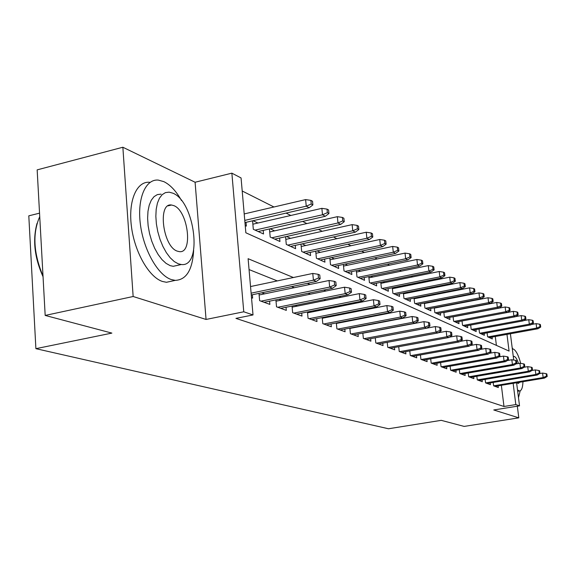 <?xml version="1.0" encoding="UTF-8"?>
<svg xmlns="http://www.w3.org/2000/svg" width="576" height="576" viewBox="0 0 576 576"><rect width="100%" height="100%" fill="white"/><g stroke="black" fill="none" stroke-linecap="round" stroke-linejoin="round"><path stroke-width="0.86" d="M39.542 213.156L28.8 215.834L35.892 348.667L388.498 428.76L441.245 420.343L464.148 426.413L518.803 417.845L517.327 406.202M35.892 348.667L111.874 333.101L45.18 315.432L37.159 169.87L122.861 147.24L133.15 296.503L206.057 319.45L243.763 311.789L231.869 173.16L241.063 177.948L245.851 232.783L509.076 351.079L506.974 334.368M206.057 319.45L195.098 182.246L122.861 147.24M195.098 182.246L231.869 173.16M463.543 302.479L463.061 302.234M454.126 297.734L453.463 297.396M444.355 292.81L443.498 292.378M434.21 287.705L433.152 287.172M423.684 282.398L422.402 281.758M412.74 276.89L411.221 276.127M401.357 271.159L399.586 270.266M389.513 265.19L387.461 264.161M377.172 258.977L374.825 257.796M364.313 252.497L361.642 251.15M350.885 245.736L347.875 244.217M336.866 238.673L333.475 236.966M322.214 231.293L318.413 229.378M306.871 223.567L302.63 221.429M290.808 215.474L286.078 213.091M273.953 206.986L242.201 190.994M45.18 315.432L133.15 296.503M495.036 386.352L544.442 378.108L543.154 377.561L493.625 385.841L498.326 387.547L498.11 385.841M485.158 379.397L485.582 382.91L490.442 384.682L490.226 382.925M476.842 376.258L477.274 379.886L482.292 381.715L482.076 379.915M468.238 373.018L468.684 376.762L473.875 378.648L473.652 376.805M459.338 369.655L459.792 373.529L465.163 375.48L464.94 373.586M450.13 366.178L450.59 370.174L456.156 372.197L455.926 370.253M440.582 362.57L441.058 366.71L446.818 368.806L446.587 366.797M430.69 358.826L431.179 363.11L437.148 365.285L436.91 363.218M420.43 354.946L420.926 359.381L427.126 361.634L426.881 359.51M409.781 350.914L410.292 355.507L416.722 357.847L416.477 355.658M398.722 346.716L399.24 351.49L405.922 353.916L405.677 351.655M387.223 342.353L387.756 347.306L394.704 349.834L394.452 347.501M378.562 343.958L437.933 332.957L435.938 332.114L435.305 326.57L375.271 337.817L375.811 342.958L383.04 345.586L382.781 343.181M362.815 333.072L363.377 338.429L370.901 341.172L370.634 338.681M349.848 328.14L350.417 333.713L358.258 336.571L357.991 333.994M336.326 322.978L336.902 328.795L345.082 331.776L344.808 329.105M322.207 317.592L322.805 323.662L331.337 326.772L331.063 324M307.462 311.954L308.066 318.298L316.987 321.545L316.706 318.672M292.039 306.058L292.658 312.696L301.99 316.087L301.709 313.106M275.897 299.866L276.53 306.821L286.301 310.378L286.013 307.274M258.984 293.378L259.632 300.672L269.87 304.394L269.575 301.162M257.933 223.02L253.037 220.716M274.601 230.861L270.202 228.794M290.52 238.349L286.574 236.491M305.734 245.506L302.213 243.85M320.292 252.353L317.16 250.884M334.238 258.912L331.466 257.609M347.616 265.205L345.175 264.06M360.439 271.238L358.315 270.238M372.766 277.034L370.922 276.17M384.61 282.607L383.026 281.866M396 287.964L394.668 287.338M406.958 293.119L405.857 292.601M417.521 298.087L416.635 297.67M427.702 302.875L427.01 302.551M437.522 307.498L437.018 307.26M496.397 345.377L495.295 336.485M245.218 225.583L246.348 226.094L246.017 222.336M252.569 220.824L253.318 229.298L263.534 233.986L263.21 230.378M269.453 228.96L270.187 237.031L279.936 241.51L279.612 238.046M285.566 236.722L286.286 244.418L295.603 248.695L295.286 245.376M300.974 244.123L301.68 251.482L310.586 255.571L310.277 252.374M315.713 251.194L316.404 258.235L324.936 262.152L324.626 259.078M329.825 257.962L330.502 264.708L338.674 268.459L338.378 265.493M343.354 264.442L344.016 270.907L351.857 274.507L351.562 271.642M356.335 270.648L356.983 276.854L364.507 280.31L364.219 277.546M368.798 276.602L369.432 282.564L376.661 285.883L376.38 283.219M380.772 282.319L381.391 288.05L388.346 291.247L388.066 288.662M392.292 287.813L392.897 293.328L399.586 296.402L399.312 293.904M403.38 293.098L403.963 298.411L410.414 301.37L410.141 298.951M414.058 298.181L414.626 303.3L420.84 306.151L420.574 303.804M424.346 303.07L424.908 308.016L430.898 310.766L430.632 308.491M434.268 307.786L434.815 312.566L440.597 315.216L440.338 313.006M443.844 312.336L444.384 316.951L449.964 319.514L449.712 317.369M453.089 316.728L453.614 321.192L459.007 323.662L458.762 321.574M518.148 314.95L517.817 312.379L517.025 311.954L517.356 314.525L518.148 314.95L515.311 316.757L513.878 316.001L513.288 311.364L462.024 320.976L462.542 325.282L467.755 327.672L467.51 325.642M470.664 325.058L471.168 329.242L476.208 331.553L475.97 329.58M479.023 329.018L479.513 333.072L484.394 335.311L484.157 333.382M487.109 332.842L487.591 336.78L492.314 338.94L492.084 337.068M293.407 277.524L248.105 258.696L253.015 314.942L235.93 318.384L503.986 406.483L501.358 385.301M380.959 322.488L380.434 322.272M368.064 317.311L367.243 316.98M354.593 311.911L353.462 311.45M340.524 306.266L339.041 305.669M325.814 300.362L323.95 299.614M310.406 294.185L308.131 293.27M294.257 287.705L291.535 286.61M277.315 280.908L249.055 269.568M251.51 297.713L252.641 298.13L252.346 294.754M264.636 293.846L261.821 292.788M281.333 300.125L278.978 299.239M297.266 306.115L295.337 305.388M312.487 311.839L310.954 311.263M327.053 317.318L325.879 316.872M340.999 322.56L340.15 322.236M354.355 327.586L353.815 327.377M493.625 385.841L493.207 382.428M516.6 382.752L519.523 405.85L493.769 409.975L518.803 417.845M519.523 405.85L515.822 404.582L513.144 383.335M503.986 406.483L515.822 404.582M253.015 314.942L243.763 311.789M510.401 333.749L513.727 360.058M395.114 319.774L394.596 319.558M382.464 314.518L381.665 314.186M369.259 309.031L368.143 308.57M355.457 303.3L354.002 302.695M341.014 297.295L339.192 296.539M325.894 291.017L323.662 290.088M310.046 284.429L307.368 283.32M318.478 278.021L320.126 278.726L319.759 274.997L318.11 274.277L318.478 278.021L313.43 280.174L316.418 281.441L251.273 294.977M251.114 293.162L313.43 280.174L312.775 273.442L250.538 286.546M318.11 274.277L312.775 273.442M316.418 281.441L320.126 278.726M312.883 204.912L312.53 201.269L310.882 200.376L311.234 204.034L312.883 204.912L309.233 207.756L306.245 206.172L305.611 199.598L244.202 213.934M311.234 204.034L306.245 206.172L244.771 220.399M309.233 207.756L244.958 222.581M305.611 199.598L310.882 200.376M43.049 276.754C34.495 257.688 32.494 239.904 37.03 223.402M39.737 216.634C32.371 233.395 33.458 253.188 43.013 276.012M181.505 200.542C176.177 191.11 170.294 184.81 163.865 181.649L158.357 180.101C145.548 178.74 137.038 198.49 140.378 224.244C143.568 249.97 157.882 275.112 171.209 279.526L175.255 280.375C186.372 279.857 192.499 269.863 193.644 250.402M149.645 182.282C136.728 180.965 128.095 200.693 131.414 226.375C134.575 252.036 148.954 277.078 162.389 281.448L166.464 282.283L173.182 280.829M178.135 265.226L173.225 266.314L170.165 265.644L166.061 263.369L161.986 259.603L158.126 254.484L154.656 248.249L151.747 241.164L149.544 233.568L148.14 225.814L147.614 218.268L147.982 211.284L149.22 205.186L151.265 200.239L154.015 196.668L157.327 194.609L161.064 194.134M172.915 193.198L169.128 192.154L165.427 192.614L162.144 194.674L159.422 198.245L157.406 203.191L156.19 209.304L155.844 216.302L156.377 223.862L157.781 231.638L159.984 239.256L162.886 246.362L166.334 252.619L170.179 257.76L174.233 261.547L178.301 263.83L181.339 264.514C202.925 267.451 194.976 201.73 172.915 193.198M177.336 251.158L179.381 251.64C193.334 253.678 188.136 210.902 173.866 205.639L171.511 205.013C157.349 202.45 162.878 246.794 177.336 251.158M520.704 363.377C518.566 355.435 516.168 350.69 513.518 349.128L512.323 348.955M517.514 389.974L519.422 390.967C521.539 390.816 522.72 387.727 522.965 381.694M516.917 382.702L518.278 383.472L519.746 382.234M518.472 363.492C517.19 359.575 515.851 357.242 514.454 356.508L513.288 356.58M518.486 397.663L520.2 390.809M512.806 348.934L512.165 347.681M334.62 284.962L336.19 285.638L335.822 281.995L334.253 281.311L334.62 284.962L329.688 287.071L332.532 288.274L264.074 302.292M261 301.169L329.688 287.071L329.033 280.498L259.128 294.984M334.253 281.311L329.033 280.498M332.532 288.274L336.19 285.638M349.992 291.578L351.49 292.226L351.122 288.662L349.625 288.014L349.992 291.578L345.182 293.638L347.89 294.782L280.706 308.34M277.769 307.274L345.182 293.638L344.527 287.208L276.019 301.205M349.625 288.014L344.527 287.208M347.89 294.782L351.49 292.226M364.651 297.893L366.084 298.505L365.717 295.027L364.284 294.401L364.651 297.893L359.95 299.894L362.534 300.996L296.59 314.122M293.782 313.099L359.95 299.894L359.294 293.616L292.14 307.145M364.284 294.401L359.294 293.616M362.534 300.996L366.084 298.505M378.648 303.919L380.016 304.502L379.649 301.097L378.281 300.499L378.648 303.919L374.047 305.878L376.524 306.922L311.76 319.644M309.082 318.672L374.047 305.878L373.399 299.729L307.541 312.826M378.281 300.499L373.399 299.729M376.524 306.922L380.016 304.502M328.939 213.523L328.586 209.959L327.01 209.11L327.37 212.681L328.939 213.523L325.339 216.274L322.502 214.769L321.862 208.346L252.871 224.186M327.37 212.681L322.502 214.769L255.103 230.112M325.339 216.274L258.17 231.523M321.862 208.346L327.01 209.11M344.246 221.724L343.886 218.239L342.389 217.433L342.749 220.925L344.246 221.724L340.697 224.395L337.99 222.962L337.349 216.677L269.726 231.962M342.749 220.925L337.99 222.962L271.829 237.787M340.697 224.395L274.759 239.134M337.349 216.677L342.389 217.433M358.848 229.55L358.488 226.145L357.062 225.367L357.415 228.787L358.848 229.55L355.356 232.15L352.764 230.782L352.13 224.633L285.818 239.393M357.415 228.787L352.764 230.782L287.813 245.117M355.356 232.15L290.606 246.406M352.13 224.633L357.062 225.367M372.794 237.031L372.442 233.698L371.074 232.956L371.426 236.297L372.794 237.031L369.353 239.551L366.883 238.248L366.242 232.229L301.198 246.499M371.426 236.297L366.883 238.248L303.084 252.13M369.353 239.551L305.762 253.354M366.242 232.229L371.074 232.956M392.026 309.672L393.329 310.234L392.969 306.9L391.658 306.331L392.026 309.672L387.526 311.587L389.887 312.588L326.282 324.929M323.712 323.993L387.526 311.587L386.878 305.575L322.272 318.254M391.658 306.331L386.878 305.575M389.887 312.588L393.329 310.234M386.136 244.181L385.776 240.912L384.473 240.206L384.826 243.482L386.136 244.181L382.745 246.636L380.376 245.383L379.742 239.494L315.914 253.303M384.826 243.482L380.376 245.383L317.7 258.833M382.745 246.636L320.263 260.006M379.742 239.494L384.473 240.206M404.82 315.18L406.066 315.72L405.706 312.451L404.46 311.904L404.82 315.18L400.421 317.052L402.682 318.01L340.178 329.99M337.723 329.098L400.421 317.052L399.773 311.162L336.37 323.453M404.46 311.904L399.773 311.162M402.682 318.01L406.066 315.72M398.902 251.028L398.549 247.824L397.296 247.147L397.649 250.351L398.902 251.028L395.561 253.411L393.293 252.216L392.659 246.442L330.012 259.819M397.649 250.351L393.293 252.216L331.704 265.255M395.561 253.411L334.159 266.386M392.659 246.442L397.296 247.147M417.074 320.45L418.27 320.969L417.91 317.772L416.707 317.246L417.074 320.45L412.762 322.286L414.929 323.201L353.506 334.843M351.151 333.979L412.762 322.286L412.114 316.519L349.877 328.442M416.707 317.246L412.114 316.519M414.929 323.201L418.27 320.969M411.127 257.58L410.774 254.448L409.579 253.793L409.932 256.939L411.127 257.58L407.837 259.913L405.662 258.761L405.029 253.102L343.519 266.069M409.932 256.939L405.662 258.761L345.125 271.411M407.837 259.913L347.479 272.498M405.029 253.102L409.579 253.793M428.81 325.505L429.962 326.002L429.602 322.87L428.458 322.366L428.81 325.505L424.591 327.298L426.672 328.183L366.293 339.494M364.025 338.666L424.591 327.298L423.95 321.646L362.837 333.223M428.458 322.366L423.95 321.646M426.672 328.183L429.962 326.002M422.856 263.866L422.51 260.791L421.358 260.172L421.711 263.254L422.856 263.866L419.609 266.141L417.528 265.032L416.902 259.488L356.479 272.066M421.711 263.254L417.528 265.032L358.006 277.322M419.609 266.141L360.266 278.359M416.902 259.488L421.358 260.172M440.078 330.358L441.18 330.833L440.82 327.758L439.718 327.276L440.078 330.358L435.938 332.114L376.387 343.166M439.718 327.276L435.305 326.57M437.933 332.957L441.18 330.833M434.117 269.906L433.764 266.89L432.662 266.285L433.008 269.309L434.117 269.906L430.913 272.117L428.911 271.058L428.285 265.615L368.928 277.826M433.008 269.309L428.911 271.058L370.375 282.996M430.913 272.117L372.55 283.997M428.285 265.615L432.662 266.285M450.893 335.009L451.951 335.462L451.598 332.453L450.54 331.992L450.893 335.009L446.839 336.73L448.754 337.543L390.355 348.25M388.267 347.494L446.839 336.73L446.198 331.294L438.206 332.777M450.54 331.992L446.198 331.294M448.754 337.543L451.951 335.462M444.924 275.695L444.578 272.736L443.513 272.167L443.866 275.126L444.924 275.695L441.77 277.855L439.848 276.84L439.222 271.505L380.887 283.363M443.866 275.126L439.848 276.84L382.262 288.454M441.77 277.855L384.35 289.411M439.222 271.505L443.513 272.167M461.282 339.48L462.298 339.919L461.945 336.96L460.93 336.521L461.282 339.48L457.308 341.172L459.144 341.95L401.695 352.382M399.686 351.648L457.308 341.172L456.674 335.837L449.294 337.19M460.93 336.521L456.674 335.837M459.144 341.95L462.298 339.919M455.321 281.268L454.975 278.366L453.953 277.812L454.298 280.721L455.321 281.268L452.203 283.378L450.36 282.398L449.741 277.164L392.386 288.691M454.298 280.721L450.36 282.398L393.696 293.695M452.203 283.378L395.705 294.624M449.741 277.164L453.953 277.812M471.276 343.786L472.255 344.203L471.902 341.302L470.923 340.877L471.276 343.786L467.374 345.434L469.145 346.19L412.61 356.35M410.674 355.651L467.374 345.434L466.747 340.2L459.943 341.438M470.923 340.877L466.747 340.2M469.145 346.19L472.255 344.203M465.314 286.632L464.976 283.781L463.99 283.248L464.335 286.106L465.314 286.632L462.247 288.691L460.469 287.748L459.85 282.607L403.459 293.818M464.335 286.106L460.469 287.748L404.705 298.75M462.247 288.691L406.642 299.635M459.85 282.607L463.99 283.248M474.941 291.787L474.602 288.986L473.652 288.475L473.998 291.283L474.941 291.787L471.917 293.803L470.203 292.896L469.591 287.849L414.122 298.757M473.998 291.283L470.203 292.896L415.303 303.61M471.917 293.803L417.175 304.466M469.591 287.849L473.652 288.475M484.214 296.762L483.876 294.012L482.962 293.515L483.307 296.273L484.214 296.762L481.226 298.728L479.578 297.857L478.966 292.896L424.397 303.523M483.307 296.273L479.578 297.857L425.527 308.304M481.226 298.728L427.327 309.125M478.966 292.896L482.962 293.515M480.895 347.926L481.831 348.329L481.486 345.478L480.542 345.067L480.895 347.926L477.065 349.546L478.764 350.266L423.122 360.18M421.258 359.503L477.065 349.546L476.438 344.405L470.174 345.535M480.542 345.067L476.438 344.405M478.764 350.266L481.831 348.329M490.154 351.907L491.062 352.296L490.716 349.495L489.809 349.106L490.154 351.907L486.389 353.498L488.038 354.197L433.253 363.866M431.453 363.211L486.389 353.498L485.777 348.451L480.01 349.481M489.809 349.106L485.777 348.451M488.038 354.197L491.062 352.296M499.075 355.752L499.954 356.126L499.608 353.376L498.737 352.994L499.075 355.752L495.382 357.314L496.966 357.984L443.023 367.423M441.288 366.79L495.382 357.314L494.77 352.354L489.485 353.29M498.737 352.994L494.77 352.354M496.966 357.984L499.954 356.126M493.157 301.558L492.818 298.85L491.94 298.375L492.278 301.082L493.157 301.558L490.205 303.48L488.614 302.638L488.009 297.763L434.304 308.117M492.278 301.082L488.614 302.638L435.384 312.826M490.205 303.48L437.119 313.618M488.009 297.763L491.94 298.375M507.686 359.453L508.529 359.813L508.183 357.113L507.341 356.746L507.686 359.453L504.058 360.986L505.584 361.634L452.448 370.85M450.778 370.246L504.058 360.986L503.446 356.112L498.607 356.962M507.341 356.746L503.446 356.112M505.584 361.634L508.529 359.813M501.782 306.18L501.444 303.516L500.594 303.062L500.933 305.719L501.782 306.18L498.874 308.059L497.333 307.253L496.735 302.458L443.866 312.552M500.933 305.719L497.333 307.253L444.895 317.189M498.874 308.059L446.573 317.959M496.735 302.458L500.594 303.062M515.988 363.024L516.802 363.377L516.463 360.72L515.65 360.367L515.988 363.024L512.424 364.536L513.9 365.162L461.556 374.162M459.936 373.579L512.424 364.536L511.819 359.741L507.398 360.511M515.65 360.367L511.819 359.741M513.9 365.162L516.802 363.377M510.106 310.644L509.774 308.023L508.954 307.584L509.285 310.205L510.106 310.644L507.233 312.487L505.75 311.702L505.159 306.986L453.103 316.836M509.285 310.205L505.75 311.702L454.082 321.408M507.233 312.487L455.71 322.15M505.159 306.986L508.954 307.584M524.009 366.48L524.794 366.818L524.455 364.205L523.67 363.859L524.009 366.48L520.502 367.956L521.928 368.561L470.347 377.366M468.785 376.798L520.502 367.956L519.905 363.247L515.887 363.938M523.67 363.859L519.905 363.247M521.928 368.561L524.794 366.818M517.356 314.525L513.878 316.001L462.967 325.476M515.311 316.757L464.53 326.196M513.288 311.364L517.025 311.954M531.756 369.814L532.512 370.138L532.181 367.567L531.425 367.236L531.756 369.814L528.307 371.268L529.682 371.851L478.85 380.462M477.338 379.915L528.307 371.268L527.71 366.638L524.066 367.258M531.425 367.236L527.71 366.638M529.682 371.851L532.512 370.138M525.924 319.118L525.593 316.591L524.83 316.174L525.154 318.708L525.924 319.118L523.123 320.89L521.734 320.155L521.15 315.598L515.491 316.649M525.154 318.708L521.734 320.155L471.55 329.414M523.123 320.89L473.069 330.113M521.15 315.598L524.83 316.174M539.244 373.039L539.978 373.356L539.647 370.822L538.913 370.505L539.244 373.039L535.853 374.465L537.185 375.034L487.08 383.458M485.618 382.925L535.853 374.465L535.262 369.907L531.972 370.469M538.913 370.505L535.262 369.907M537.185 375.034L539.978 373.356M533.434 323.15L533.11 320.659L532.375 320.256L532.699 322.747L533.434 323.15L530.676 324.886L529.337 324.173L528.754 319.687L523.49 320.659M532.699 322.747L529.337 324.173L479.858 333.23M530.676 324.886L481.327 333.9M528.754 319.687L532.375 320.256M546.487 376.157L547.2 376.459L546.876 373.975L546.163 373.666L546.487 376.157L543.154 377.561L542.57 373.075L539.611 373.572M546.163 373.666L542.57 373.075M544.442 378.108L547.2 376.459M540.713 327.046L540.389 324.598L539.669 324.209L539.993 326.664L540.713 327.046L537.984 328.752L536.681 328.061L536.105 323.647L531.23 324.54M539.993 326.664L536.681 328.061L487.901 336.917M537.984 328.752L489.319 337.572M536.105 323.647L539.669 324.209M168.048 205.848L171.511 205.013M173.225 266.314L181.339 264.514M175.255 280.375L166.464 282.283M513.497 356.465L513.972 356.386M517.68 391.248L519.422 390.967"/></g></svg>
